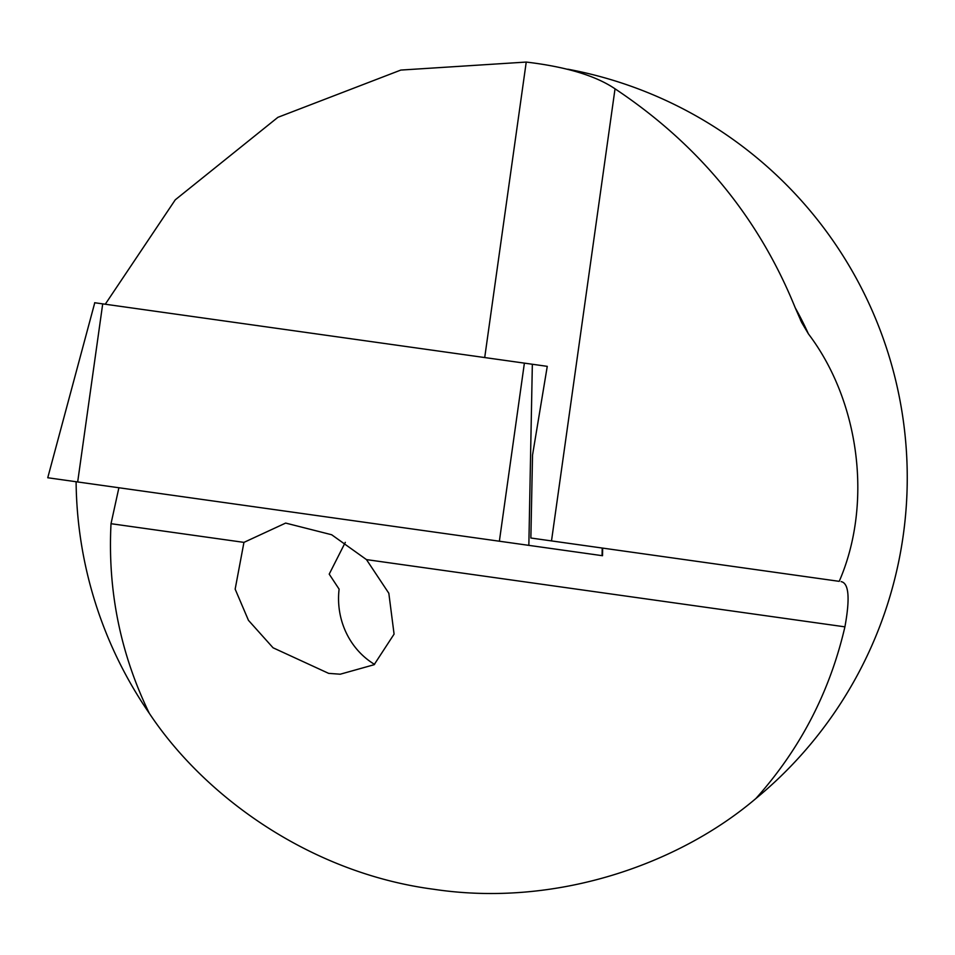 <?xml version="1.0" encoding="UTF-8"?>
<svg xmlns="http://www.w3.org/2000/svg" width="955" height="955" viewBox="0 0 955 955"><rect width="100%" height="100%" fill="white"/><g stroke="black" fill="none" stroke-linecap="round" stroke-linejoin="round"><path stroke-width="1.43" d="M567.879 69.214A415.58 415.58 0 0 1 755.859 798.547C678.611 864.287 555.762 907.632 433.833 889.284C311.569 873.312 205.421 797.795 149.29 713.289A415.58 415.58 0 0 1 76.102 481.726M831.686 716.692A415.58 415.58 0 0 0 831.686 238.798M547.263 366.35L532.341 364.249L547.263 366.35L532.532 455.081L530.861 538.011L839.218 581.344C872.751 504.276 860.025 401.936 808.431 333.904L801.711 322.551L795.217 307.773C758.592 217.382 698.535 144.396 615.032 88.815C595.753 75.72 566.16 66.802 526.241 62.063L484.71 357.552M841.128 581.619C848.888 583.147 850.141 598.224 844.912 626.85C829.859 691.85 800.171 749.09 755.859 798.547M149.29 713.289C120.318 653.542 107.569 590.345 111.019 523.698L118.898 487.742M105.265 304.227L175.266 199.822L277.905 117.322L400.814 70.073L526.241 62.063M345.316 542.345L329.212 574.134L339.109 589.151A75.564 71.004 -90 0 0 374.587 664.405M243.943 542.38L285.652 523.077L331.671 534.752L366.469 559.606L388.828 593.258L394.081 634.12L374.121 664.716L340.243 674.206L328.651 673.371L273.058 647.788L248.455 620.332L235.157 589.151L243.943 542.38L111.019 523.698M602.653 548.098L602.521 555.715L47.75 477.751L94.772 302.747M528.843 545.353L532.341 364.249L94.641 302.735M795.217 307.773A347.895 347.895 0 0 1 808.431 333.904M844.912 626.85L366.469 559.606M615.032 88.815L551.501 540.912M102.71 303.869L77.677 481.953M524.39 363.127L499.37 541.21M602.211 548.039L602.068 555.655M800.493 320.056L801.746 322.539"/></g></svg>
